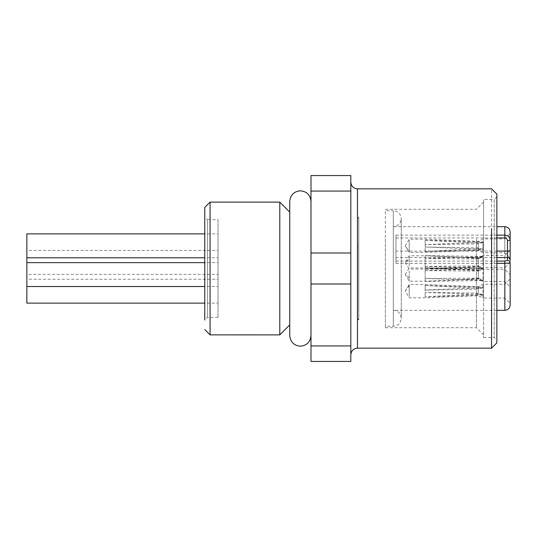 <?xml version="1.0" encoding="UTF-8"?>
<svg xmlns="http://www.w3.org/2000/svg" width="537" height="537" viewBox="0 0 537 537"><rect width="100%" height="100%" fill="white"/><g stroke="black" fill="none" stroke-linecap="round" stroke-linejoin="round"><path stroke-width="0.4" stroke-dasharray="2.69 2.01" d="M350.815 345.929L350.815 361.441L310.983 361.441L310.983 284.013L350.815 284.013L350.815 345.929L310.983 345.929M310.983 284.013L310.983 175.559L350.815 175.559L350.815 284.013M350.815 225.345L350.815 182.197M350.815 354.803L350.815 311.655M310.983 234.978L310.983 335.551L310.983 234.978M310.983 252.987L350.815 252.987M310.983 191.071L350.815 191.071M491.556 348.164L491.556 188.849M289.745 324.932L289.745 296.713M279.784 202.113L279.784 334.887M496.873 194.146L496.873 342.854M210.081 301.693L210.081 202.113M496.873 232.649L496.873 336.88L496.873 196.804L494.215 199.455L494.215 337.545L494.215 199.455L483.595 199.455L483.595 337.545L483.595 199.455M483.595 337.545L494.215 337.545L496.873 340.196L496.873 304.351M204.765 294.256L204.765 207.423M204.765 242.744L204.765 216.982L207.423 219.64L207.423 317.36L207.423 219.64L218.042 219.64L218.042 317.36L218.042 219.64M483.595 301.687L483.595 202.127L483.595 301.687M476.42 238.898L476.42 327.704L476.42 238.898M385.338 238.898L385.338 327.704L385.338 238.898M385.338 239.623L385.338 316.186L385.338 210.746L393.306 210.746L393.306 326.254L393.306 210.746C398.058 211.128 400.709 213.78 401.273 218.707L401.273 318.293L401.273 218.707C400.709 223.634 398.058 226.292 393.306 226.674L393.306 310.326L393.306 226.674L496.873 226.674M496.873 310.326L393.306 310.326C398.058 310.708 400.709 313.366 401.273 318.293C400.709 323.22 398.058 325.872 393.306 326.254L385.338 326.254L385.338 297.377M218.042 285.194L218.042 297.149L218.042 279.22L26.85 279.22L26.85 286.523L26.85 233.877M218.042 297.149L218.042 303.123L204.765 303.123M218.042 268.601L218.042 280.549L218.042 262.627L204.765 262.627M218.042 280.549L218.042 286.523L204.765 286.523M218.042 239.851L218.042 251.806L218.042 233.877L204.765 233.877M218.042 251.806L218.042 257.78L204.765 257.78M218.042 256.451L218.042 268.399L218.042 250.477L26.85 250.477M218.042 268.399L218.042 274.373L26.85 274.373M409.241 240.227L409.241 252.464L409.241 240.227M425.17 251.423L425.17 240.227L425.17 251.423M425.17 240.321L478.286 243.033L482.938 241.872L425.17 240.227M425.17 251.491L478.286 248.624L478.286 250.296L478.286 243.852L425.17 244.644L482.938 242.368L482.938 252.732L482.938 249.786L425.17 251.491L425.17 247.013L482.938 249.289L482.938 241.872M478.286 243.033L478.286 247.805L425.17 247.013M482.938 249.289L478.286 247.805M482.938 242.368L478.286 243.852M478.286 248.624L482.938 249.786M425.17 240.167L425.17 244.644M409.241 265.996L409.241 255.787L409.241 265.996M425.17 258.854L425.17 268.983L425.17 258.854M478.286 293.967L482.938 295.128L425.17 296.833L478.286 293.967L478.286 289.195L425.17 290.141L425.17 284.536L425.17 296.773L425.17 289.987L482.938 287.711L482.938 298.075L504.834 298.075L504.834 284.268L504.834 298.075L510.15 303.385L510.15 262.358L510.15 274.642L504.834 269.332L504.834 255.518L504.834 269.332L482.938 269.332L478.286 266.889L425.17 269.225L482.938 268.399L482.938 269.332L482.938 256.767L425.17 258.478L478.286 258.941L478.286 266.889L478.286 266.426L425.17 268.983M425.17 266.372L478.286 265.909L478.286 257.961L478.286 258.425L425.17 255.625L482.938 256.451L482.938 268.084L425.17 266.372L425.17 269.225M478.286 258.941L482.938 256.767M482.938 268.399L478.286 266.426M482.938 256.451L478.286 258.425M478.286 265.909L482.938 268.084M425.17 258.478L425.17 255.625M409.241 271.004L409.241 281.213L409.241 271.004M425.17 278.146L425.17 268.017L425.17 278.146M510.15 262.358L504.834 267.668L504.834 281.482L504.834 267.668L482.938 267.668L478.286 270.111L425.17 267.775L482.938 268.601L482.938 267.668L482.938 280.233L425.17 278.522L478.286 278.059L478.286 270.111L478.286 270.574L425.17 268.017M425.17 270.628L478.286 271.091L478.286 279.039L478.286 278.575L425.17 281.375L482.938 280.549L482.938 268.916L425.17 270.628L425.17 267.775M478.286 278.059L482.938 280.233M482.938 268.601L478.286 270.574M482.938 280.549L478.286 278.575M478.286 271.091L482.938 268.916M425.17 278.522L425.17 281.375M409.241 296.773L409.241 284.536L409.241 296.773M425.17 285.509L478.286 288.376L478.286 286.704L478.286 293.148L425.17 292.356L482.938 294.632L482.938 284.268L482.938 287.214L425.17 285.509L425.17 289.987M409.241 285.577L405.247 291.175L409.241 297.813L425.17 297.813L478.286 295.639L482.938 298.075L482.938 295.128M482.938 287.711L478.286 289.195M482.938 294.632L478.286 293.148M478.286 288.376L482.938 287.214M425.17 296.833L425.17 292.356M395.964 235.139L395.964 263.338L395.964 235.139L496.873 235.139M409.241 278.146L405.247 274.575L409.241 281.213L425.17 281.213L478.286 279.039L482.938 281.482L504.834 281.482L510.15 286.792L510.15 262.922M510.15 305.016L510.15 231.984M510.15 274.642L510.15 260.15M405.247 245.825L409.241 252.464L425.17 252.464L478.286 250.296L482.938 252.732L504.834 252.732L510.15 258.042L510.15 233.615L504.834 238.925L504.834 252.732L504.834 238.925L482.938 238.925L478.286 241.361L425.17 239.187L409.241 239.187L405.247 245.825L409.241 251.423M26.85 303.123L26.85 279.22M358.783 242.744L358.783 320.018L358.783 242.744M357.723 243.274L357.723 318.951L357.723 243.274M358.783 312.192L358.783 218.049L358.783 312.192M510.15 250.208L504.834 255.518L482.938 255.518L478.286 257.961L425.17 255.787L409.241 255.787L405.247 262.425L409.241 258.854M357.461 348.164L357.461 188.836M395.964 237.945L496.873 237.945M395.964 263.338L496.873 263.338M395.964 261.103L496.873 261.103M496.873 251.074L395.964 251.074M496.873 257.579L395.964 257.579M504.834 310.326L504.834 226.674M218.042 317.36L207.423 317.36L204.765 320.018M385.338 209.296L476.42 209.296L483.595 202.127M385.338 327.704L476.42 327.704L483.595 334.873M405.247 262.425L409.241 269.064L425.17 269.064M405.247 274.575L409.241 267.936L425.17 267.936M405.247 291.175L409.241 284.536L425.17 284.536L478.286 286.704L482.938 284.268L504.834 284.268L510.15 278.958M358.783 218.049L357.723 218.049L358.783 216.982M358.783 318.951L357.723 318.951L358.783 320.018"/><path stroke-width="0.81" d="M310.983 191.071L350.815 191.071L350.815 175.559L310.983 175.559L310.983 252.987L350.815 252.987L350.815 191.071M310.983 252.987L310.983 361.441L350.815 361.441L350.815 252.987M310.983 284.013L350.815 284.013M310.983 345.929L350.815 345.929M491.556 228.668L491.556 348.164L357.461 348.164C353.46 348.52 351.252 350.735 350.815 354.803M310.983 335.551C310.299 342.062 306.755 345.6 300.364 346.17C293.974 345.6 290.43 342.062 289.745 335.551L289.745 324.932L279.784 334.887L279.784 202.113L289.745 212.068L289.745 296.713M491.556 348.164L496.873 342.854L496.873 194.146L491.556 188.836L357.461 188.836L357.461 348.164M204.765 320.018L204.765 207.423L210.081 202.113L210.081 334.873L279.784 334.887M496.873 226.674L504.834 226.674C508.036 226.963 509.801 228.728 510.15 231.984L510.15 240.039C509.928 237.166 508.163 235.535 504.834 235.139L504.834 237.945C506.498 238.16 507.384 239.086 507.492 240.73L507.492 251.074L496.873 251.074M510.15 250.39A2.658 0.685 180 0 1 507.492 251.074L507.492 257.579A2.658 2.564 180 0 1 510.15 260.15L510.15 239.985L507.492 240.73M510.13 262.6L510.15 262.929A2.658 2.564 180 0 0 507.492 260.358L504.834 261.103L504.834 263.338L510.15 262.922L510.15 305.016C509.801 308.272 508.036 310.037 504.834 310.326L504.834 263.338L496.873 263.338M510.15 233.615L510.15 258.042M510.15 286.792L510.15 303.385M289.745 335.551L289.745 234.978M310.983 201.449C310.299 194.938 306.755 191.4 300.364 190.83C293.974 191.4 290.43 194.938 289.745 201.449L289.745 212.068M204.765 233.877L26.85 233.877L26.85 303.123L204.765 303.123M496.873 237.945L504.834 237.945M496.873 235.139L504.834 235.139L504.834 226.674M496.873 257.579L507.492 257.579L507.492 260.358M496.873 261.103L504.834 261.103M357.461 188.836C353.46 188.48 351.252 186.265 350.815 182.197M210.081 202.113L279.784 202.113M204.765 329.577L210.081 334.887M496.873 310.326L504.834 310.326M26.85 262.627L204.765 262.627M26.85 286.523L204.765 286.523M26.85 257.78L204.765 257.78"/></g></svg>
